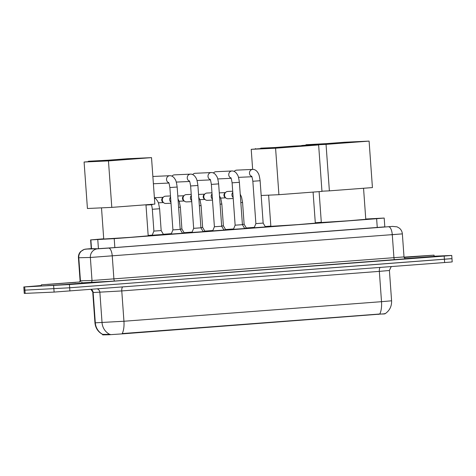 <?xml version="1.0" encoding="UTF-8"?>
<svg xmlns="http://www.w3.org/2000/svg" width="476" height="476" viewBox="0 0 476 476"><rect width="100%" height="100%" fill="white"/><g stroke="black" fill="none" stroke-linecap="round" stroke-linejoin="round"><path stroke-width="0.71" d="M246.425 228.135L244.605 228.355M225.684 229.712L223.863 229.932M204.942 231.288L203.121 231.509M184.206 232.865L182.385 233.079M163.464 234.436L152.177 235.245M265.441 226.945L254.166 227.754M244.7 228.522L233.424 229.331M223.964 230.098L212.689 230.902M203.222 231.669L191.947 232.478M182.481 233.246L171.205 234.055M103.72 238.797L90.88 239.886L114.21 238.643L376.629 218.71L384.186 218.05L365.758 219.025M102.643 334.342L102.685 334.89L108.968 334.759L123.754 333.777L385.114 313.743M321.3 222.268L315.285 222.726M270.838 226.1L265.197 226.528M254.333 227.355L246.318 227.962M233.591 228.932L225.582 229.539M212.849 230.503L204.841 231.116M192.114 232.08L184.099 232.687M171.372 233.656L163.363 234.263M152.237 235.108L148.167 235.418M102.697 334.479C98.08 331.956 95.498 328.077 94.95 322.835L123.944 321.246A14.185 5.337 85.7 0 1 122.189 333.569L379.753 314.005C384.072 314.077 385.75 313.91 384.792 313.517M379.753 314.005A14.185 5.337 -94.3 0 0 381.514 301.683L123.944 321.246L121.773 290.931L93.141 292.532L95.313 322.847A14.185 13.869 88.7 0 0 102.685 334.366L110.23 334.372M451.075 258.682L69.674 287.79L24.032 290.193L69.674 287.79L451.968 258.664L452.2 261.895L450.135 262.115L54.103 292.085L24.264 293.424L23.8 286.957L41.382 285.54M91.237 248.674L97.52 248.74L113.324 247.675L384.816 226.862M434.106 256.213L451.736 255.434L444.179 256.088L69.442 284.553L23.8 286.957M80.26 281.941L41.335 284.809L80.26 281.941M81.753 281.911L81.836 283.125L65.515 284.505L41.418 286.022L41.335 284.809M404.035 257.117L434.029 255.154L404.136 257.486M434.029 255.154L434.118 256.368L405.237 258.629M145.971 204.787L148.197 235.834L130.24 237.351L103.732 239.017L101.501 207.851M108.236 160.186L88.369 161.251L102.994 160.585L84.091 162.018L108.463 160.906L151.517 157.633L127.14 158.752L108.236 160.186M151.517 157.633L154.849 204.109L111.795 207.381L87.423 208.5L84.091 162.018M111.795 207.381L108.463 160.906M88.369 161.251L88.405 161.691M313.083 192.09L315.314 223.137L297.357 224.654L270.85 226.326L268.619 195.16M275.354 147.495L260.729 148.161L270.112 147.887L251.209 149.327L275.58 148.209L318.634 144.942L294.257 146.055L275.354 147.495M252.649 169.408L251.209 149.327M318.634 144.942L321.966 191.417L278.912 194.69L275.58 148.209M261.175 195.499L278.912 194.69M255.487 148.56L255.517 149M363.551 188.258L365.776 219.305L347.825 220.822L321.318 222.494L319.104 191.632M325.816 143.657L305.955 144.728L320.58 144.055L301.671 145.495L326.048 144.377L369.096 141.104L344.725 142.223L325.816 143.657M369.096 141.104L372.428 187.586L329.38 190.852L326.048 144.377M321.949 191.197L329.38 190.852M305.955 144.728L305.985 145.168M171.17 234.138L172.919 229.908L180.196 229.39L182.528 233.323M152.873 176.584A3.647 3.38 -92.6 0 1 153.766 176.441M154.099 183.724A3.647 3.38 -92.6 0 1 153.385 183.694M191.911 232.562L193.661 228.337L200.937 227.814L203.27 231.752M171.991 176.15A3.647 3.38 -92.6 0 1 174.508 174.865M212.653 230.991L214.402 226.76L221.673 226.237L224.006 230.176M192.726 174.573A3.647 3.38 -92.6 0 1 195.243 173.288M233.389 229.414L235.138 225.184L242.415 224.666L244.747 228.599M213.468 172.996A3.647 3.38 -92.6 0 1 215.985 171.717M254.13 227.837L255.88 223.607L263.157 223.089L265.489 227.022M234.21 171.425A3.647 3.38 -92.6 0 1 236.727 170.14M152.153 235.317L153.897 231.092L161.174 230.574L163.5 234.501M180.178 229.152L181.909 228.998L184.242 232.925M165.94 203.466A3.647 3.38 -92.6 0 1 163.47 197.052A3.647 3.38 -92.6 0 1 165.606 196.183M163.732 202.794L162.75 202.044A2.636 2.439 -92.6 0 1 162.56 197.897L163.47 197.052M200.92 227.582L202.651 227.421L204.983 231.348M186.681 201.889A3.647 3.38 -92.6 0 1 184.212 195.481A3.647 3.38 -92.6 0 1 186.348 194.607M184.474 201.223L183.492 200.467A2.636 2.439 -92.6 0 1 183.302 196.32L184.212 195.481M221.655 226.005L223.393 225.85L225.719 229.777M207.423 200.319A3.647 3.38 -92.6 0 1 204.948 193.905A3.647 3.38 -92.6 0 1 207.084 193.036M205.215 199.646L204.234 198.891A2.636 2.439 -92.6 0 1 204.043 194.744L204.948 193.905M242.397 224.428L244.129 224.273L246.461 228.2M228.159 198.742A3.647 3.38 -92.6 0 1 225.689 192.328A3.647 3.38 -92.6 0 1 227.825 191.459M225.951 198.07L224.97 197.314A2.636 2.439 -92.6 0 1 224.779 193.167L225.689 192.328M98.431 248.692L97.788 239.725M108.968 334.759L108.927 334.17M102.929 334.896L102.887 334.307M378.325 314.446L378.295 314.047M123.754 333.777L123.724 333.384M114.847 247.562L114.21 238.643M91.523 248.883L90.88 239.886M377.266 227.629L376.629 218.71M380.14 267.458A4.052 1.523 -94.3 0 0 379.336 271.368L121.773 290.931A4.052 1.523 -94.3 0 1 122.576 287.022M389.41 270.493L379.336 271.368L381.514 301.683L391.587 300.802L389.41 270.493L390.986 266.988L391.629 266.584M109.486 334.253A14.185 13.869 88.7 0 1 102.048 322.692L99.877 292.383A4.052 3.963 -91.3 0 0 97.437 288.932M444.643 262.556L444.179 256.088M69.907 291.02L69.442 284.553M54.103 292.085L53.639 285.618M25.157 293.412L24.692 286.945M91.297 289.396A4.052 3.963 -91.3 0 1 93.141 292.532L90.952 289.42M399.126 234.109L391.07 234.811M90.97 248.627A8.104 3.046 -94.3 0 0 90.94 248.627L86.114 249.067L98.098 248.793L108.635 248.085L392.593 226.409A8.104 6.866 86.9 0 0 392.456 226.415M392.742 226.403A8.104 6.866 86.9 0 0 392.593 226.409L397.067 226.844L399.334 228.123C401.143 229.616 402.149 231.538 402.357 233.877L90.363 257.474L92.011 280.513L404.011 256.915C405.338 259.741 406.052 258.468 405.873 258.783M405.814 258.777L114.817 281.048A2.029 0.762 85.7 0 1 113.913 279.061L112.259 256.029A8.104 3.046 -94.3 0 0 108.635 248.085M114.817 281.048L81.818 282.869M97.681 248.805A8.104 7.925 88.7 0 0 90.363 257.474L78.79 257.736L80.444 280.775L92.011 280.513A2.029 1.981 -91.3 0 1 90.178 282.679M86.114 249.067A8.104 7.925 88.7 0 0 78.79 257.736L78.433 257.724L80.081 280.763L80.444 280.775A2.029 1.981 -91.3 0 1 80.176 281.941M388.66 226.814A8.104 3.046 -94.3 0 1 392.283 234.757L393.938 257.796A2.029 0.762 85.7 0 0 394.842 259.777M75.196 282.322L47.886 284.398L75.196 282.322M404.047 257.189L428.192 255.606M172.919 229.908L169.884 187.556L177.161 187.032L180.196 229.39M168.706 182.754A3.647 3.38 -92.6 0 1 169.849 175.703M193.661 228.337L190.626 185.979L197.897 185.461L200.937 227.814M189.448 181.183A3.647 3.38 -92.6 0 1 190.584 174.127M214.402 226.76L211.362 184.402L218.639 183.885L221.673 226.237M210.19 179.607A3.647 3.38 -92.6 0 1 211.326 172.556M235.138 225.184L232.104 182.832L239.38 182.308L242.415 224.666M230.931 178.03A3.647 3.38 -92.6 0 1 232.068 170.979M255.88 223.607L252.845 181.255L260.116 180.731L263.157 223.089M251.667 176.453A3.647 3.38 -92.6 0 1 252.804 169.402M152.415 204.71L150.993 204.222C151.124 204.656 151.755 204.531 152.332 209.273L159.609 208.75L158.591 203.377L157.752 201.33L156.015 198.938L154.403 197.849M178.613 207.328L180.345 207.173L179.327 201.8L178.012 198.909M170.938 202.294A3.647 3.38 -92.6 0 1 170.563 197.04M199.355 205.757L201.086 205.596L200.069 200.223L198.748 197.338M191.679 200.717A3.647 3.38 -92.6 0 1 191.304 195.469M220.09 204.18L221.828 204.025L220.81 198.653L219.49 195.761M212.421 199.141A3.647 3.38 -92.6 0 1 212.046 193.893M240.832 202.603L242.57 202.449L241.552 197.076L240.231 194.184M233.163 197.57A3.647 3.38 -92.6 0 1 232.782 192.316M91.255 248.888L90.607 239.874M384.828 227.04L384.186 218.05M385.06 313.773C389.612 310.644 391.784 306.318 391.587 300.802M94.95 322.835L92.778 292.526M451.736 255.434L451.968 258.664M402.357 233.877L404.011 256.915M80.081 280.763L79.789 281.965M90.94 248.627L84.27 249.359L80.611 251.596C79.028 253.333 78.302 255.38 78.433 257.724M75.91 282.369L47.178 284.428M153.671 176.441L169.908 175.703C171.354 175.662 172.758 176.364 174.121 177.81C175.346 179.97 176.037 179.178 177.161 187.032M169.884 187.556C169.224 183.754 168.778 182.07 168.546 182.51M168.861 183.052L154.004 183.73M174.412 174.87L190.65 174.127C192.096 174.085 193.5 174.787 194.862 176.239C196.088 178.393 196.778 177.602 197.897 185.461M171.646 176.007L172.098 175.989M190.626 185.979C189.966 182.177 189.519 180.493 189.287 180.934M189.603 181.475L176.275 182.082M171.943 176.132L172.371 175.733M195.148 173.294L211.392 172.55C212.837 172.508 214.242 173.21 215.604 174.662C216.83 176.816 217.514 176.031 218.639 183.885M192.387 174.436L192.834 174.412M211.362 184.402C210.707 180.6 210.261 178.916 210.023 179.357M210.344 179.898L197.016 180.511M192.685 174.555L193.107 174.162M215.89 171.717L232.127 170.979C233.573 170.932 234.977 171.64 236.346 173.085C237.572 175.239 238.256 174.454 239.38 182.308M213.123 172.859L213.575 172.836M232.104 182.832C231.443 179.024 230.997 177.346 230.765 177.786M231.08 178.321L217.752 178.934M213.421 172.978L213.849 172.586M236.631 170.14L252.869 169.402C254.315 169.361 255.719 170.063 257.082 171.509C258.307 173.669 258.998 172.877 260.116 180.731M233.865 171.283L234.317 171.265M252.845 181.255C252.185 177.453 251.739 175.769 251.506 176.209M251.822 176.751L238.494 177.358M234.162 171.402L234.591 171.009M161.174 230.574L159.609 208.75M153.897 231.092L152.332 209.273M151.309 204.763L145.983 205.007M181.909 228.998L180.345 207.173M170.485 195.957L165.511 196.189M154.391 197.713L163.197 197.308M171.009 203.234L165.844 203.472M158.389 202.8L163.441 202.568M202.651 227.421L201.086 205.596M191.227 194.386L186.253 194.613M177.804 196.011L183.938 195.731M191.745 201.663L186.586 201.895M179.131 201.223L184.176 200.997M223.393 225.85L221.828 204.025M211.963 192.81L206.995 193.036M198.54 194.44L204.674 194.154M212.486 200.087L207.328 200.325M199.866 199.652L204.918 199.42M244.129 224.273L242.57 202.449M232.704 191.233L227.73 191.459M219.281 192.863L225.416 192.584M233.228 198.51L228.064 198.748M220.608 198.075L225.66 197.843"/></g></svg>
